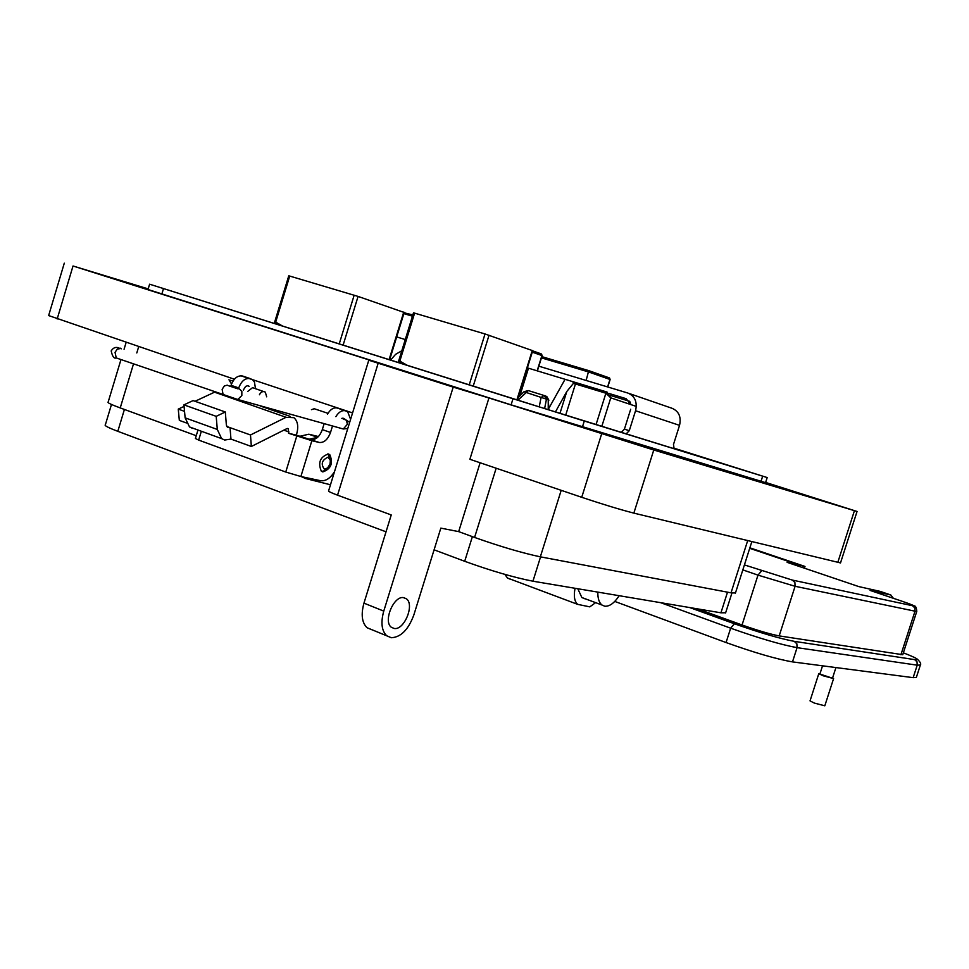 <?xml version="1.0" encoding="UTF-8"?>
<svg xmlns="http://www.w3.org/2000/svg" width="969" height="969" viewBox="0 0 969 969"><rect width="100%" height="100%" fill="white"/><g stroke="black" fill="none" stroke-linecap="round" stroke-linejoin="round"><path stroke-width="1.45" d="M527.366 367.857L607.066 392.07L610.773 397.847L636.318 406.423M576.628 382.828L575.453 383.966L573.442 383.349L572.788 381.641M525.779 372.968L528.48 368.196L519.808 395.994M586.124 380.454L588.752 370.63L541.816 356.628M565.666 415.241L575.453 383.966L605.904 393.22L610.773 397.847L601.797 426.421M548.054 409.73L565.06 379.303M573.442 383.349L566.804 391.488L559.937 413.448M555.37 412.019L566.804 391.488M548.866 408.288L548.248 399.761L548.236 409.415M524.059 391.67L528.347 390.592L545.838 396.042L548.248 399.761L523.975 391.742L518.04 397.787M405.26 339.55L396.684 336.921M390.592 360.153L395.594 354.339L401.796 350.778M538.837 366.185L627.876 393.051C634.925 396.103 637.493 402.002 635.555 410.747L629.281 430.672L624.424 429.146L630.686 409.257M631.025 404.642L626.107 398.671L609.126 393.511M610.264 395.413L627.621 400.694L630.31 402.401M674.121 448.78L673.479 444.492L679.535 425.355C681.401 416.936 678.894 411.256 672.001 408.276L628.675 393.329M629.281 430.672L626.095 433.93M621.214 432.428L624.424 429.146M398.162 362.539L398.429 361.667L399.591 361.837L405.829 364.962M398.453 361.691L413.497 312.805L485.021 333.966L532.72 350.693M414.623 313.096L399.822 361.134L398.659 360.952L400.609 361.376M399.822 361.134L407.683 365.543M406.701 365.24L400.609 362.152M274.699 321.962L288.762 275.826L289.719 276.068L275.68 322.108L274.493 322.653L281.18 325.681M289.719 276.068L358.07 296.417L404.218 312.478L389.623 359.85M274.748 321.999L276.528 322.362M275.68 322.108L282.875 326.226M282.088 325.972L276.468 323.089M371.684 629.68L367.069 627.73C361.897 622.704 360.856 614.503 363.956 603.142L383.76 611.112C380.623 622.546 381.616 630.771 386.728 635.797L391.306 637.735C400.875 637.239 408.385 629.656 413.836 614.988L440.834 528.129L458.676 531.618L480.115 462.758M394.177 628.481L391.355 627.282C382.888 621.395 393.789 595.354 403.746 597.643L406.435 598.818C414.829 604.704 404.218 630.444 394.177 628.481M584.67 598.733L581.848 597.522L577.803 588.74M619.167 595.705C614.358 603.093 609.549 606.594 604.717 606.206L601.931 604.995C599.084 602.657 597.716 598.37 597.825 592.107M790.001 490.423L822.233 500.585L790.001 490.423M108.952 277.001L138.264 286.218L108.952 277.001M603.287 433.809L640.424 445.522L603.287 433.809M735.459 592.98L731.026 592.834L540.339 556.836C522.097 552.96 500.174 546.492 474.58 537.444L458.676 531.618M363.956 603.142L391.246 514.951L337.551 495.171C330.926 492.7 327.946 491.235 328.636 490.75L368.777 360.238L395.885 368.45L73.026 265.99L148.196 288.883M330.477 484.766L305.32 478.456L301.625 476.675M196.247 435.711L120.229 407.925C110.95 404.497 106.941 402.535 108.177 402.026L120.931 359.693M318.426 436.547L308.82 434.221L299.7 436.316M309.365 439.175L317.626 437.346L308.82 434.221M383.76 611.112L453.201 387.103L368.777 360.214M840.511 562.928L633.847 513.122C620.136 509.597 602.766 504.328 581.727 497.303L469.88 459.282L488.945 397.98L453.201 387.103M234.377 379.23L48.644 315.567L64.293 263.168M352.571 412.927L240.869 375.778M149.601 284.208L148.003 289.513L511.099 404.848L765.558 482.647L767.194 477.56L513.001 398.743L149.614 284.196L579.159 419.432L762.07 475.961L674.024 448.199M765.631 482.429L857.056 511.462L653.772 450.004L488.945 397.98M674.024 448.187L767.194 477.56M328.346 453.964C320.085 456.896 317.747 462.649 321.345 471.237L322.822 471.927C331.059 468.935 333.384 463.182 329.775 454.643L328.346 453.964M344.492 418.959L341.791 418.366M249.154 386.365L247.725 385.71L245.666 386.365L243.28 390.119M296.744 436.159L285.758 472.036L300.875 476.518L311.861 440.701L288.556 433.276L288.411 428.722L286.812 428.649L251.359 446.479L230.961 439.09L224.638 440.035L221.61 438.606L217.298 429.449L185.127 417.857L189.524 426.954L192.589 428.383M217.298 429.449L216.196 416.343L225.305 411.97L226.371 425.04L227.533 427.523L230.041 427.656L250.487 434.972L286.061 417.3L293.958 417.687C297.737 421.14 298.67 426.517 296.732 433.821L296.332 435.129L319.286 442.47C324.118 442.857 327.861 439.514 330.514 432.453L332.428 426.203M334.511 471.649C330.332 478.335 325.669 481.351 320.533 480.697L300.875 476.518M335.855 416.658C338.69 412.104 341.815 410.129 345.243 410.747L347.689 411.789L350.596 419.347M311.861 440.701L319.286 442.47M285.758 472.036L198.657 440.096L195.399 438.485L197.967 430.018M288.556 433.276L296.332 435.129M338.399 408.385L345.981 410.941M345.243 410.747L337.042 407.973C333.481 407.368 330.284 409.451 327.437 414.248M324.082 423.865L322.314 429.606C319.673 436.644 315.93 439.974 311.085 439.587M337.042 407.973L337.793 408.179M230.731 386.413L231.07 385.311L238.737 387.939C241.317 381.108 245.048 377.983 249.905 378.552L252.449 379.606L254.435 382.004L255.501 388.702M231.07 385.311C233.65 378.504 237.381 375.391 242.25 375.96L243.643 376.384M251.359 446.479L250.487 434.972M214.549 392.179L286.061 417.3M186.423 422.956L179.326 420.389L178.26 409.112L184.074 406.399M195.035 401.287L214.185 392.348M178.26 409.112L184.534 411.365M226.734 426.469L230.041 427.656L230.961 439.09M185.127 417.857L183.928 404.86L193.073 400.597L225.305 411.97M216.196 416.343L183.928 404.86M324.349 469.153L327.607 467.979L329.969 464.151L330.368 460.445L328.031 457.174C321.878 460.057 320.642 464.054 324.349 469.153M321.538 471.37L323.622 471.055L327.013 468.463M330.15 458.507L327.837 453.88M725.636 612.759L720.936 612.808L532.938 581.206C513.921 577.488 491.186 570.85 464.696 561.293L434.088 549.823M386.025 531.811L117.818 431.314C108.177 427.656 104.022 425.488 105.355 424.81L111.483 404.461M870.259 590.472L890.814 594.978L893.37 598.297M902.745 654.705L779.185 635.894C770.258 634.198 757.891 630.565 742.048 624.981L697.644 608.895M916.335 677.428L913.161 677.658L792.497 661.888C776.617 659.15 754.476 652.706 726.06 642.544L614.77 601.422M880.191 591.393L858.813 586.596L787.119 562.335L799.958 565.29L749.715 548.309M595.62 602.645L589.806 606.86L577.681 604.365C574.435 601.458 573.563 596.105 575.053 588.28M802.671 567.604L803.313 566.066L749.824 547.982M799.958 565.29L799.643 566.574M803.313 566.066L804.997 566.453L804.427 568.197M504.849 574.387L507.477 578.033L509.864 579.05M749.873 547.824L804.997 566.453M822.536 665.812L819.883 674.061L832.492 678.203M818.769 673.721L810.036 700.878L814.299 703.058L824.813 705.807L833.594 678.579L832.601 677.876M819.992 673.734L818.781 673.697L823.093 675.768L833.594 678.579M253.43 387.927L252.679 387.564L247.761 391.403M259.426 394.746C261 391.791 262.95 390.919 265.3 392.118L266.693 396.83M327.97 413.327L314.247 408.736L311.461 409.669M401.372 311.473L404.824 312.539M404.121 312.805L412.855 314.925M532.671 350.863L541.211 353.879L542.131 355.623L532.272 352.159M403.867 313.629L412.455 316.185M537.153 370.824L541.913 355.55M596.044 424.64L605.904 393.22L607.066 392.07M607.599 386.934L609.949 379.448L588.764 372.011L541.429 357.864M628.784 401.214L628.675 402.583L630.589 403.14L630.201 404.376M609.937 379.473L609.259 377.862L588.777 370.642M539.212 406.968L541.077 397.496L544.033 395.473L546.455 399.192L544.602 408.652M528.347 390.592L517.858 400.258M627.621 400.694L629.68 401.323M635.555 410.747L679.535 425.355M399.276 362.891L399.591 361.837M473.211 386.195L489.03 335.25M516.865 399.943L532.272 350.499M485.021 333.966L469.202 384.923M275.172 323.791L275.475 322.786M343.099 345.194L358.07 296.417M389.078 359.681L403.685 312.272M354.169 295.182L339.211 343.971M747.656 540.69L731.026 592.834M120.229 407.925L133.456 364.041M136.799 352.958L138.676 346.708M318.777 480.321L318.498 481.242M337.551 495.171L378.152 363.278M474.58 537.444L496.164 468.221M540.339 556.836L561.196 490.314M73.026 265.99L57.171 318.995M581.727 497.303L601.688 433.761M854.428 510.699L837.761 562.517M633.847 513.122L653.772 450.004M161.859 294.031L163.482 288.617M762.676 476.179L761.028 481.327M584.283 421.043L582.393 427.087M513.001 398.743L511.099 404.848M201.346 431.253L198.657 440.096M288.956 431.944L283.844 430.139M322.314 429.606L330.514 432.453M243.013 376.166L250.668 378.758M249.905 378.552L242.25 375.96M532.938 581.206L540.569 556.872M472.387 536.632L464.696 561.293M720.936 612.808L727.513 592.168M117.818 431.314L124.407 409.451M689.771 607.575L734.381 623.757C760.023 632.793 779.972 638.656 794.253 641.345L914.627 659.61C920.477 660.277 916.722 658.024 903.35 652.827M879.695 591.223L890.814 594.978M744.422 564.915L792.303 580.068L912.435 605.698C915.875 606.291 912.204 604.729 901.412 601.022L870.114 590.424M902.733 654.753L916.783 611.366L915.015 611.185L900.904 654.753M914.627 659.61L917.013 661.815L917.219 665.17L920.368 665.049M794.253 641.345L796.869 643.84L797.063 647.655L917.219 665.17L913.161 677.658M734.381 623.757L730.65 628.191C759.102 638.256 781.232 644.748 797.063 647.655L792.497 661.888M660.664 602.682L730.65 628.191L726.06 642.544M742.048 624.981L757.988 575.126L742.835 569.893M779.185 635.894L795.089 586.281L757.988 575.126L761.634 570.826M912.435 605.698L914.821 607.854L915.015 611.185L795.089 586.281L794.907 582.502L792.303 580.068M117.782 358.469L116.232 357.924L115.057 352.365L117.225 349.155L120.459 348.525M235.576 398.986L237.78 399.494L241.838 395.546L241.85 391.5L239.561 389.041M224.602 395.558L223.173 395.037L222.143 389.32L224.323 385.965L227.279 385.153M340.931 428.334L343.292 428.988L347.411 424.24L346.405 420.292L342.493 418.56M228.975 379.763L231.518 384.015M120.229 348.137L121.331 348.828M537.371 370.897L542.131 355.623L541.538 354.048M607.781 386.982L610.131 379.521L609.586 378.031M628.312 403.734L628.675 402.583M548.878 400.185L546.782 396.527M628.917 401.299L629.85 401.578M517.325 400.088L532.732 350.681M274.239 323.501L274.493 322.653M367.069 627.73L386.728 635.797M581.848 597.522L601.931 604.995M735.41 593.149L751.823 541.695M124.068 349.252L126.127 342.432M301.056 476.554L301.843 476.845M403.334 597.594L406.435 598.818M840.486 562.989L857.056 511.462M189.524 426.954L221.61 438.606M328.043 454.025L329.775 454.643M342.832 418.136L344.092 418.572M287.636 428.455L288.411 428.722M260.685 406.156L290.046 416.331M247.592 385.698L248.888 386.147M330.368 460.445L330.126 458.252M326.032 468.996L323.622 471.055M725.575 612.977L731.946 592.992M916.311 677.525L920.332 665.134C921.41 664.019 920.32 661.96 917.049 658.956M916.783 611.366C916.468 607.454 915.511 605.613 913.924 605.855M577.681 604.365L507.477 578.033M832.492 678.215L835.92 667.568M347.786 428.492L343.292 428.988L237.78 399.494L116.232 357.924C114.076 358.869 112.404 356.531 111.193 350.911M263.616 391.537L253.539 388.012M229.847 380.139L233.008 381.059M111.229 350.839C113.276 347.629 115.88 346.684 119.03 348.004M238.12 388.908L228.115 385.589M349.676 422.339L344.31 418.887"/></g></svg>
